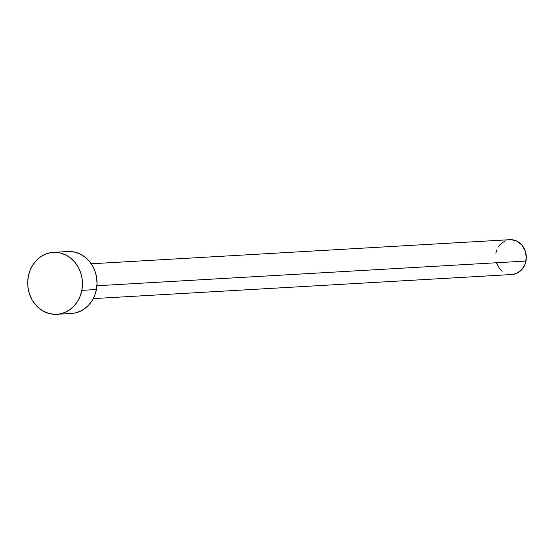 <?xml version="1.0" encoding="UTF-8"?>
<svg xmlns="http://www.w3.org/2000/svg" width="554" height="554" viewBox="0 0 554 554"><rect width="100%" height="100%" fill="white"/><g stroke="black" fill="none" stroke-linecap="round" stroke-linejoin="round"><path stroke-width="0.83" d="M93.245 298.62L511.903 274.521A17.451 15.394 -93.3 0 0 525.954 261.052L96.922 285.753L525.954 261.052A17.451 15.394 -93.3 0 0 509.902 239.681L91.244 263.78M56.854 314.312L71.438 313.474A31.017 27.361 -93.3 0 0 96.41 289.527L81.826 290.365L96.41 289.527A31.017 27.361 -93.3 0 0 67.879 251.537L53.288 252.375A31.017 27.361 86.7 0 1 81.826 290.365A31.017 27.361 86.7 0 1 56.854 314.312A31.017 27.361 86.7 0 1 28.323 276.314A31.017 27.361 86.7 0 1 53.288 252.375M70.143 251.509L75.476 252.299L80.579 254.251L85.268 257.285L89.36 261.294L92.684 266.114L95.136 271.564L96.597 277.436L97.033 283.503L96.41 289.527L94.762 295.282L92.151 300.552L88.668 305.122L84.464 308.827L79.686 311.514L74.52 313.093L71.314 313.481M28.323 276.314L29.971 270.56L32.582 265.297L36.058 260.719L40.269 257.021L45.047 254.328L50.206 252.749L55.559 252.347L60.892 253.136L65.995 255.089L70.683 258.129L74.769 262.132L78.1 266.952L80.545 272.402L82.013 278.274L82.442 284.341L81.826 290.365L80.178 296.127L77.56 301.39L74.084 305.96L69.873 309.665L65.102 312.359L59.936 313.931L54.59 314.333L49.258 313.543L44.147 311.59L39.459 308.557L35.373 304.555L32.042 299.735L29.597 294.278L28.129 288.412L27.7 282.346L28.323 276.314M511.176 239.667L517.048 241.205L521.986 245.166L525.234 250.948L526.3 257.658L525.026 264.286L521.598 269.826L516.543 273.42L511.834 274.521M510.629 274.535L507.63 274.085M502.125 271.28L499.826 269.029L496.571 263.254M495.858 253.15L496.786 249.909M498.254 246.946L500.207 244.376L505.262 240.775"/></g></svg>
